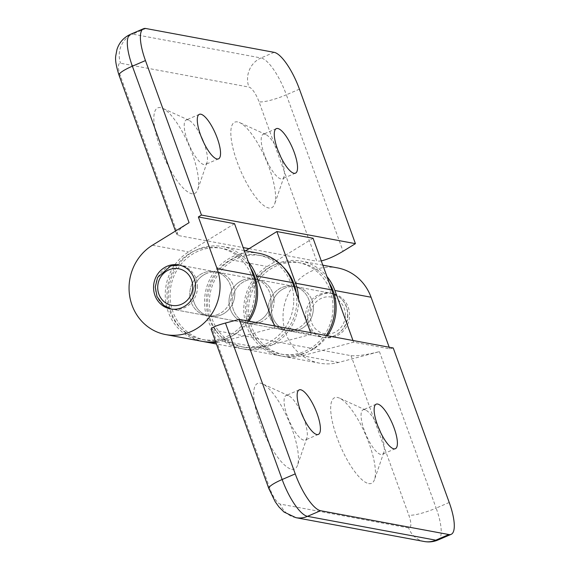 <?xml version="1.0" encoding="UTF-8"?>
<svg xmlns="http://www.w3.org/2000/svg" width="570" height="570" viewBox="0 0 570 570"><rect width="100%" height="100%" fill="white"/><g stroke="black" fill="none" stroke-linecap="round" stroke-linejoin="round"><path stroke-width="0.43" stroke-dasharray="2.85 2.14" d="M160.605 107.623A46.605 13.822 66.7 0 0 164.645 158.688A46.605 13.822 66.7 0 0 197.669 189.675A46.605 13.822 66.7 0 0 188.905 145.215A46.605 13.822 66.7 0 0 162.635 108.286A46.605 13.822 66.7 0 0 160.605 107.623M203.654 142.379A24.239 7.189 -113.3 0 1 206.995 162.507A24.239 7.189 -113.3 0 1 205.414 164.488A24.239 7.189 -113.3 0 1 189.233 145.072A24.239 7.189 -113.3 0 1 186.255 119.964A24.239 7.189 -113.3 0 1 187.722 119.843A24.239 7.189 -113.3 0 1 188.777 120.185A24.239 7.189 -113.3 0 1 201.096 136.444M237.597 121.923A46.605 13.822 66.7 0 0 241.63 172.988A46.605 13.822 66.7 0 0 274.655 203.974A46.605 13.822 66.7 0 0 265.891 159.507A46.605 13.822 66.7 0 0 239.621 122.586A46.605 13.822 66.7 0 0 237.597 121.923M280.639 156.679A24.239 7.189 -113.3 0 1 283.981 176.807A24.239 7.189 -113.3 0 1 282.406 178.788A24.239 7.189 -113.3 0 1 266.226 159.365A24.239 7.189 -113.3 0 1 263.24 134.263A24.239 7.189 -113.3 0 1 264.708 134.135A24.239 7.189 -113.3 0 1 265.762 134.484A24.239 7.189 -113.3 0 1 278.089 150.744M189.083 222.671C180.597 228.057 176.493 232.018 176.778 234.555L178.232 235.517L243.205 247.58M321.281 260.91L316.813 261.252L259.029 101.809A14.913 4.425 66.7 0 0 248.905 87.075L120.591 63.249A14.913 4.425 66.7 0 0 120.448 76.067L178.232 235.517M234.541 223.682L188.642 251.933A48.471 45.408 -79.5 0 0 165.785 302.278A48.471 45.408 -79.5 0 0 201.894 341.309M313.072 238.267L285.249 255.388L316.813 261.252M249.061 248.67L285.249 255.388L267.173 266.518A48.471 45.408 -79.5 0 0 244.316 316.863A48.471 45.408 -79.5 0 0 280.426 355.894A48.471 45.408 -79.5 0 0 326.232 335.538M218.239 314.319A22.372 20.955 100.5 0 1 206.661 315.652A22.372 20.955 100.5 0 1 190.145 289.824A22.372 20.955 100.5 0 1 214.833 271.655A22.372 20.955 100.5 0 1 231.677 291.249A22.372 20.955 100.5 0 1 218.239 314.319M215.574 341.622A48.471 45.408 -79.5 0 0 247.708 320.953M296.763 328.904A22.372 20.955 100.5 0 1 285.192 330.23A22.372 20.955 100.5 0 1 268.669 304.409A22.372 20.955 100.5 0 1 293.358 286.24A22.372 20.955 100.5 0 1 310.208 305.834A22.372 20.955 100.5 0 1 296.763 328.904M298.594 299.364A48.471 45.408 100.5 0 1 244.238 349.175A48.471 45.408 100.5 0 1 208.128 310.137A48.471 45.408 100.5 0 1 230.985 259.799L245.57 250.821M260.583 322.185A22.372 20.955 -79.5 0 0 274.02 299.115A22.372 20.955 -79.5 0 0 257.177 279.521A22.372 20.955 -79.5 0 0 232.489 297.69A22.372 20.955 -79.5 0 0 249.005 323.511A22.372 20.955 -79.5 0 0 260.583 322.185M368.662 483.574A46.605 13.822 66.7 0 0 374.519 479.52A46.605 13.822 66.7 0 0 365.755 435.06A46.605 13.822 66.7 0 0 339.485 398.131A46.605 13.822 66.7 0 0 336.115 434.974A46.605 13.822 66.7 0 0 368.662 483.574M380.503 432.224A24.239 7.189 -113.3 0 1 383.845 452.352A24.239 7.189 -113.3 0 1 382.263 454.333A24.239 7.189 -113.3 0 1 380.796 454.461A24.239 7.189 -113.3 0 1 365.178 432.723A24.239 7.189 -113.3 0 1 363.104 409.816A24.239 7.189 -113.3 0 1 365.626 410.03A24.239 7.189 -113.3 0 1 377.946 426.289M291.676 469.281A46.605 13.822 66.7 0 0 297.526 465.22A46.605 13.822 66.7 0 0 288.762 420.76A46.605 13.822 66.7 0 0 262.492 383.831A46.605 13.822 66.7 0 0 259.129 420.674A46.605 13.822 66.7 0 0 291.676 469.281M303.511 417.924A24.239 7.189 -113.3 0 1 306.852 438.052A24.239 7.189 -113.3 0 1 305.278 440.04A24.239 7.189 -113.3 0 1 303.81 440.161A24.239 7.189 -113.3 0 1 288.192 418.423A24.239 7.189 -113.3 0 1 286.112 395.516A24.239 7.189 -113.3 0 1 288.634 395.73A24.239 7.189 -113.3 0 1 300.96 411.996M337.39 267.871A48.471 45.408 -79.5 0 0 283.896 307.237A48.471 45.408 -79.5 0 0 319.692 363.19A48.471 45.408 -79.5 0 0 338.559 362.456L379.435 351.633C366.417 354.868 356.955 356.214 351.035 355.68L280.205 342.527L311.256 334.305L275.068 327.586L244.024 335.808L212.453 329.945L270.237 489.388A14.913 4.425 66.7 0 0 280.369 504.122L408.683 527.955A14.913 4.425 66.7 0 0 408.818 515.13L351.035 355.68M211.099 329.261L212.453 329.945M393.236 347.978L389.787 348.89L353.599 342.171L302.378 355.73A48.471 45.408 100.5 0 1 283.504 356.464A48.471 45.408 100.5 0 1 247.715 300.518A48.471 45.408 100.5 0 1 301.209 261.153A48.471 45.408 100.5 0 1 326.923 276.493M389.787 348.89L389.182 347.223M321.053 294.861A22.372 20.955 -79.5 0 0 307.608 317.932A22.372 20.955 -79.5 0 0 324.458 337.526A22.372 20.955 -79.5 0 0 349.146 319.357A22.372 20.955 -79.5 0 0 332.623 293.536A22.372 20.955 -79.5 0 0 321.053 294.861M258.865 253.287A48.471 45.408 -79.5 0 0 205.371 292.652A48.471 45.408 -79.5 0 0 241.16 348.605A48.471 45.408 -79.5 0 0 260.034 347.871L280.205 342.527L244.024 335.808L223.846 341.145A48.471 45.408 100.5 0 1 215.888 342.485M284.865 288.142A22.372 20.955 -79.5 0 0 271.427 311.213A22.372 20.955 -79.5 0 0 288.27 330.807A22.372 20.955 -79.5 0 0 312.959 312.638A22.372 20.955 -79.5 0 0 296.443 286.817A22.372 20.955 -79.5 0 0 284.865 288.142M352.994 340.504L353.599 342.171M203.44 341.565A48.471 45.408 100.5 0 1 169.34 285.114A48.471 45.408 100.5 0 1 222.678 246.568A48.471 45.408 100.5 0 1 248.399 261.908M274.469 325.919L275.068 327.586M206.34 273.557A22.372 20.955 -79.5 0 0 192.895 296.628A22.372 20.955 -79.5 0 0 209.739 316.222A22.372 20.955 -79.5 0 0 234.434 298.053A22.372 20.955 -79.5 0 0 217.911 272.232A22.372 20.955 -79.5 0 0 206.34 273.557M311.256 334.305L310.65 332.638M242.521 280.276A22.372 20.955 100.5 0 1 254.099 278.951A22.372 20.955 100.5 0 1 270.615 304.772A22.372 20.955 100.5 0 1 245.927 322.941A22.372 20.955 100.5 0 1 229.083 303.347A22.372 20.955 100.5 0 1 242.521 280.276M274.092 301.452A22.372 20.955 -79.5 0 0 257.177 279.521A22.372 20.955 -79.5 0 0 232.489 297.69A22.372 20.955 -79.5 0 0 249.005 323.511A22.372 20.955 -79.5 0 0 274.092 301.452M271.014 300.875A22.372 20.955 100.5 0 1 245.927 322.941A22.372 20.955 100.5 0 1 229.411 297.12A22.372 20.955 100.5 0 1 254.099 278.951A22.372 20.955 100.5 0 1 271.014 300.875M296.293 293.016A46.605 43.662 100.5 0 1 296.842 301.373A46.605 43.662 100.5 0 1 244.58 347.344A46.605 43.662 100.5 0 1 210.166 293.543A46.605 43.662 100.5 0 1 261.602 255.695A46.605 43.662 100.5 0 1 283.162 266.988M293.764 300.803A46.605 43.662 -79.5 0 0 258.524 255.118A46.605 43.662 -79.5 0 0 207.088 292.973A46.605 43.662 -79.5 0 0 241.502 346.767A46.605 43.662 -79.5 0 0 293.764 300.803M313.358 308.74A22.372 20.955 -79.5 0 0 296.443 286.817A22.372 20.955 -79.5 0 0 271.755 304.986A22.372 20.955 -79.5 0 0 288.27 330.807A22.372 20.955 -79.5 0 0 313.358 308.74M310.28 308.171A22.372 20.955 100.5 0 1 285.192 330.23A22.372 20.955 100.5 0 1 268.669 304.409A22.372 20.955 100.5 0 1 293.358 286.24A22.372 20.955 100.5 0 1 310.28 308.171M327.422 335.751A46.605 43.662 100.5 0 1 283.846 354.633A46.605 43.662 100.5 0 1 249.432 300.839A46.605 43.662 100.5 0 1 300.867 262.984A46.605 43.662 100.5 0 1 329.225 282.848M333.03 308.092A46.605 43.662 -79.5 0 0 297.789 262.414A46.605 43.662 -79.5 0 0 246.347 300.262A46.605 43.662 -79.5 0 0 280.768 354.063A46.605 43.662 -79.5 0 0 333.03 308.092M234.826 294.156A22.372 20.955 -79.5 0 0 217.911 272.232A22.372 20.955 -79.5 0 0 193.223 290.401A22.372 20.955 -79.5 0 0 209.739 316.222A22.372 20.955 -79.5 0 0 234.826 294.156M231.748 293.586A22.372 20.955 100.5 0 1 206.661 315.652A22.372 20.955 100.5 0 1 190.145 289.824A22.372 20.955 100.5 0 1 214.833 271.655A22.372 20.955 100.5 0 1 231.748 293.586M248.891 321.174A46.605 43.662 100.5 0 1 205.314 340.048A46.605 43.662 100.5 0 1 170.9 286.254A46.605 43.662 100.5 0 1 222.336 248.399A46.605 43.662 100.5 0 1 250.7 268.263M254.498 293.507A46.605 43.662 -79.5 0 0 219.258 247.829A46.605 43.662 -79.5 0 0 167.822 285.684A46.605 43.662 -79.5 0 0 202.236 339.478A46.605 43.662 -79.5 0 0 254.498 293.507M119.037 75.247A22.372 4.161 160.1 0 0 120.448 76.067M130.466 34.328A37.285 11.058 -113.3 0 1 132.725 34.129A22.372 20.955 -79.5 0 0 120.591 63.249M145.806 28.5L132.725 34.129L261.039 57.962A22.372 20.955 -79.5 0 0 248.905 87.075M274.12 52.333L261.039 57.962A37.285 11.058 -113.3 0 1 286.354 94.791A22.372 4.161 -19.9 0 1 259.029 101.809M299.435 89.155L286.354 94.791L343.062 251.27M152.454 245.214L188.642 251.933M230.985 259.799L267.173 266.518M197.491 287.223A22.372 20.955 -79.5 0 0 180.569 265.292A22.372 20.955 -79.5 0 0 155.881 283.461A22.372 20.955 -79.5 0 0 172.404 309.289A22.372 20.955 -79.5 0 0 197.491 287.223M347.615 315.103A22.372 20.955 100.5 0 1 322.527 337.169A22.372 20.955 100.5 0 1 306.012 311.348A22.372 20.955 100.5 0 1 330.7 293.18A22.372 20.955 100.5 0 1 347.615 315.103M345.399 315.353A18.646 17.463 -79.5 0 0 319.457 299.328A18.646 17.463 -79.5 0 0 318.837 331.548A18.646 17.463 -79.5 0 0 345.399 315.353M379.435 351.633L436.143 508.112A22.372 4.161 -19.9 0 1 408.818 515.13M449.224 502.476L436.143 508.112A37.285 11.058 -113.3 0 1 438.052 539.975M424.223 541.5A22.372 20.955 100.5 0 1 408.683 527.955M295.908 517.667A22.372 20.955 100.5 0 1 280.369 504.122M268.833 488.568A22.372 4.161 160.1 0 0 270.237 489.388M338.559 362.456L302.378 355.73M260.034 347.871L223.846 341.145M188.777 120.185L162.635 108.286M206.995 162.507L197.669 189.675M199.336 114.335L186.255 119.964M218.502 158.859L205.414 164.488M265.762 134.484L239.621 122.586M283.981 176.807L274.655 203.974M276.322 128.635L263.24 134.263M295.488 173.159L282.406 178.788M175.496 231.035L176.778 234.555M170.48 308.926L324.458 337.526M178.645 264.936L332.623 293.536M244.238 349.175L280.426 355.894M171.442 309.083L322.527 337.169C334.982 339.912 348.006 328.534 347.843 315.189C347.821 307.793 345.078 301.808 339.606 297.241L330.7 293.18L179.6 265.136M365.626 410.03L339.485 398.131M383.845 452.352L374.519 479.52M376.186 404.18L363.104 409.816M395.352 448.704L382.263 454.333M288.634 395.73L262.492 383.831M306.852 438.052L297.526 465.22M299.193 389.88L286.112 395.516M318.359 434.404L305.278 440.04M322.82 265.164L301.209 261.153M319.692 363.19L283.504 356.464M244.295 250.579L222.678 246.568M241.16 348.605L216.443 344.009M241.502 346.767L244.58 347.344M258.524 255.118L261.602 255.695M280.768 354.063L283.846 354.633M297.789 262.414L300.867 262.984M202.236 339.478L205.314 340.048M219.258 247.829L222.336 248.399"/><path stroke-width="0.85" d="M201.096 136.444A24.239 7.189 -113.3 0 1 203.654 142.379M217.035 158.987A24.239 7.189 -113.3 0 1 201.41 137.249A24.239 7.189 -113.3 0 1 199.336 114.335A24.239 7.189 -113.3 0 1 200.804 114.207A24.239 7.189 -113.3 0 1 216.422 135.945A24.239 7.189 -113.3 0 1 218.502 158.859A24.239 7.189 -113.3 0 1 217.035 158.987M278.089 150.744A24.239 7.189 -113.3 0 1 280.639 156.679M294.02 173.28A24.239 7.189 -113.3 0 1 278.402 151.542A24.239 7.189 -113.3 0 1 276.322 128.635A24.239 7.189 -113.3 0 1 277.79 128.507A24.239 7.189 -113.3 0 1 293.415 150.245A24.239 7.189 -113.3 0 1 295.488 173.159A24.239 7.189 -113.3 0 1 294.02 173.28M355.431 243.661L201.452 215.061L198.36 216.963L217.085 268.627A48.471 45.408 100.5 0 1 209.34 317.255A48.471 45.408 100.5 0 1 165.713 334.59A48.471 45.408 100.5 0 1 129.604 295.552A48.471 45.408 100.5 0 1 152.454 245.214L189.083 222.671L132.375 66.191L145.457 60.562A37.285 11.058 -113.3 0 1 143.547 28.692A37.285 11.058 -113.3 0 1 145.806 28.5L274.12 52.333A37.285 11.058 -113.3 0 1 299.435 89.155L355.431 243.661L343.062 251.27C334.961 256.13 327.693 259.343 321.281 260.91M198.36 216.963L234.541 223.682L253.265 275.346A48.471 45.408 -79.5 0 1 247.708 320.953M243.205 247.58L249.061 248.67L276.885 231.548L313.072 238.267L331.797 289.93A48.471 45.408 -79.5 0 1 326.232 335.538M145.457 60.562L201.452 215.061M182.051 307.601A22.372 20.955 100.5 0 1 170.48 308.926A22.372 20.955 100.5 0 1 153.957 283.105A22.372 20.955 100.5 0 1 178.645 264.936A22.372 20.955 100.5 0 1 195.496 284.53A22.372 20.955 100.5 0 1 182.051 307.601M165.713 334.59L201.894 341.309A48.471 45.408 -79.5 0 0 215.574 341.622M276.885 231.548L295.609 283.212A48.471 45.408 100.5 0 1 298.594 299.364M245.57 250.821L249.061 248.67M377.946 426.289A24.239 7.189 -113.3 0 1 380.503 432.224M377.654 404.052A24.239 7.189 -113.3 0 1 393.272 425.79A24.239 7.189 -113.3 0 1 395.352 448.704A24.239 7.189 -113.3 0 1 393.884 448.832A24.239 7.189 -113.3 0 1 378.259 427.094A24.239 7.189 -113.3 0 1 376.186 404.18A24.239 7.189 -113.3 0 1 377.654 404.052M300.96 411.996A24.239 7.189 -113.3 0 1 303.511 417.924M300.668 389.759A24.239 7.189 -113.3 0 1 316.286 411.497A24.239 7.189 -113.3 0 1 318.359 434.404A24.239 7.189 -113.3 0 1 316.892 434.532A24.239 7.189 -113.3 0 1 301.274 412.794A24.239 7.189 -113.3 0 1 299.193 389.88A24.239 7.189 -113.3 0 1 300.668 389.759M225.456 323.033C215.959 325.641 211.178 327.714 211.099 329.261L268.833 488.568A22.372 4.161 160.1 0 1 282.164 479.512L225.456 323.033L239.258 319.378L393.236 347.978L449.224 502.476A37.285 11.058 -113.3 0 1 451.141 534.346A37.285 11.058 -113.3 0 1 448.875 534.539L320.561 510.706A37.285 11.058 -113.3 0 1 295.246 473.884L239.258 319.378M389.182 347.223L371.063 297.227A48.471 45.408 -79.5 0 0 337.39 267.871L322.82 265.164M326.923 276.493A48.471 45.408 100.5 0 1 334.875 290.508L352.994 340.504M215.888 342.485A48.471 45.408 100.5 0 1 204.979 341.879A48.471 45.408 100.5 0 1 203.44 341.565M248.399 261.908A48.471 45.408 100.5 0 1 256.35 275.923L274.469 325.919M310.65 332.638L292.531 282.642A48.471 45.408 -79.5 0 0 258.865 253.287L244.295 250.579M283.162 266.988A46.605 43.662 100.5 0 1 296.293 293.016M329.225 282.848A46.605 43.662 100.5 0 1 336.108 308.669A46.605 43.662 100.5 0 1 327.422 335.751M250.7 268.263A46.605 43.662 100.5 0 1 257.576 294.084A46.605 43.662 100.5 0 1 248.891 321.174M119.037 75.247C116.152 66.163 115.062 59.686 115.767 55.81L116.964 49.497C119.223 42.501 123.726 37.442 130.466 34.328A37.285 11.058 -113.3 0 0 132.375 66.191A22.372 4.161 160.1 0 0 119.037 75.247L175.496 231.035M217.085 268.627L253.265 275.346M295.609 283.212L331.797 289.93M192.703 286.995A18.646 17.463 100.5 0 1 166.141 303.19A18.646 17.463 100.5 0 1 166.761 270.971A18.646 17.463 100.5 0 1 192.703 286.995M438.052 539.975A37.285 11.058 -113.3 0 1 435.793 540.168A22.372 20.955 100.5 0 1 424.223 541.5C428.989 542.362 433.599 541.856 438.052 539.975L451.141 534.346M448.875 534.539L435.793 540.168L307.479 516.342A22.372 20.955 100.5 0 1 295.908 517.667L424.223 541.5M320.561 510.706L307.479 516.342A37.285 11.058 -113.3 0 1 282.164 479.512L295.246 473.884M371.063 297.227L334.875 290.508M292.531 282.642L256.35 275.923M130.466 34.328L143.547 28.692M179.6 265.136L170.8 265.891L157.612 277.455L155.268 287.024L157.035 296.642L163.754 305.42L171.442 309.083M295.908 517.667L284.01 512.038L278.915 506.908L275.189 501.7L268.833 488.568M216.443 344.009L204.979 341.879"/></g></svg>
